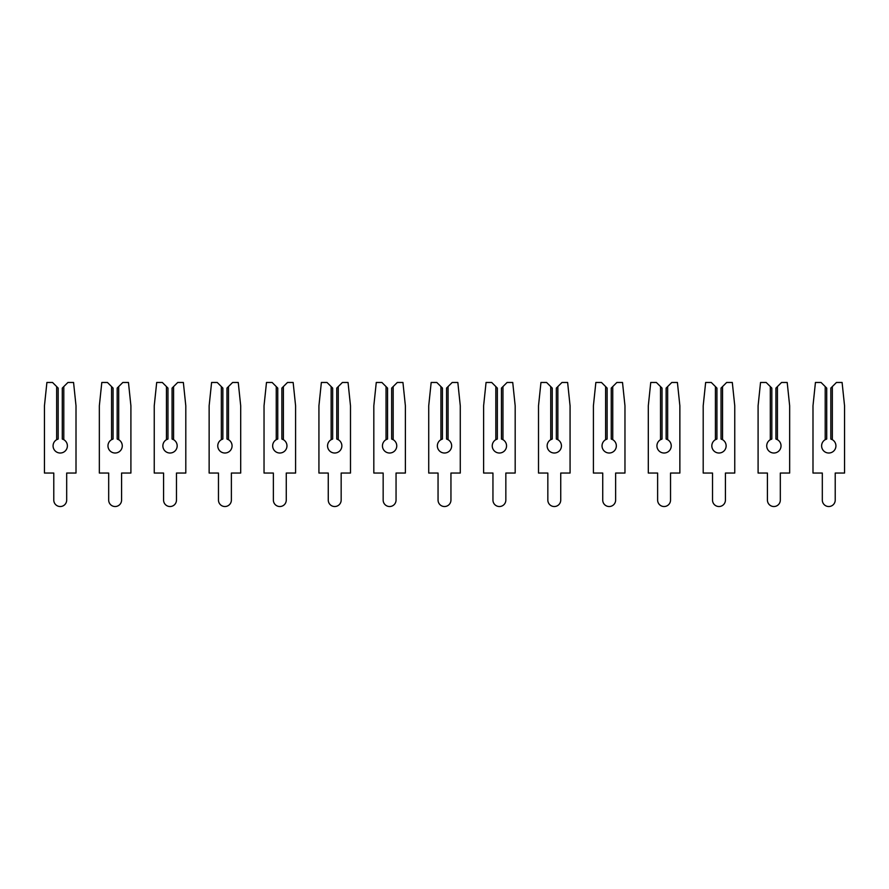 <?xml version="1.0" encoding="UTF-8"?>
<svg xmlns="http://www.w3.org/2000/svg" width="889" height="889" viewBox="0 0 889 889"><rect width="100%" height="100%" fill="white"/><g stroke="black" fill="none" stroke-linecap="round" stroke-linejoin="round"><path stroke-width="1.33" d="M63.797 386.582L67.92 382.47L73.565 382.47L76.01 405.795L76.01 473.048L66.686 473.048L66.686 500.085A6.445 6.445 0 0 1 60.23 506.53A6.445 6.445 0 0 1 53.785 500.085L53.785 473.048L44.45 473.048L44.45 405.795L46.906 382.47L52.551 382.47L56.663 386.582L56.663 439.688A7.134 7.134 0 0 0 60.23 453.012A7.134 7.134 0 0 0 63.797 439.688L62.286 439.044L62.286 388.093L63.797 386.582L63.797 439.688M56.663 439.688L58.174 439.044L58.174 388.093L56.663 386.582M118.693 386.582L122.815 382.47L128.46 382.47L130.905 405.795L130.905 473.048L121.582 473.048L121.582 500.085A6.445 6.445 0 0 1 115.126 506.53A6.445 6.445 0 0 1 108.68 500.085L108.68 473.048L99.346 473.048L99.346 405.795L101.802 382.47L107.447 382.47L111.558 386.582L111.558 439.688A7.134 7.134 0 0 0 115.126 453.012A7.134 7.134 0 0 0 118.693 439.688L117.181 439.044L117.181 388.093L118.693 386.582L118.693 439.688M111.558 439.688L113.07 439.044L113.07 388.093L111.558 386.582M173.588 386.582L177.711 382.47L183.356 382.47L185.801 405.795L185.801 473.048L176.478 473.048L176.478 500.085A6.445 6.445 0 0 1 170.021 506.53A6.445 6.445 0 0 1 163.576 500.085L163.576 473.048L154.242 473.048L154.242 405.795L156.697 382.47L162.343 382.47L166.454 386.582L166.454 439.688A7.134 7.134 0 0 0 170.021 453.012A7.134 7.134 0 0 0 173.588 439.688L172.077 439.044L172.077 388.093L173.588 386.582L173.588 439.688M166.454 439.688L167.965 439.044L167.965 388.093L166.454 386.582M228.484 386.582L232.607 382.47L238.252 382.47L240.697 405.795L240.697 473.048L231.373 473.048L231.373 500.085A6.445 6.445 0 0 1 224.917 506.53A6.445 6.445 0 0 1 218.472 500.085L218.472 473.048L209.137 473.048L209.137 405.795L211.593 382.47L217.238 382.47L221.35 386.582L221.35 439.688A7.134 7.134 0 0 0 224.917 453.012A7.134 7.134 0 0 0 228.484 439.688L226.973 439.044L226.973 388.093L228.484 386.582L228.484 439.688M221.35 439.688L222.861 439.044L222.861 388.093L221.35 386.582M283.38 386.582L287.503 382.47L293.148 382.47L295.593 405.795L295.593 473.048L286.269 473.048L286.269 500.085A6.445 6.445 0 0 1 279.813 506.53A6.445 6.445 0 0 1 273.368 500.085L273.368 473.048L264.033 473.048L264.033 405.795L266.489 382.47L272.134 382.47L276.246 386.582L276.246 439.688A7.134 7.134 0 0 0 279.813 453.012A7.134 7.134 0 0 0 283.38 439.688L281.869 439.044L281.869 388.093L283.38 386.582L283.38 439.688M276.246 439.688L277.757 439.044L277.757 388.093L276.246 386.582M338.276 386.582L342.398 382.47L348.043 382.47L350.488 405.795L350.488 473.048L341.165 473.048L341.165 500.085A6.445 6.445 0 0 1 334.709 506.53A6.445 6.445 0 0 1 328.263 500.085L328.263 473.048L318.929 473.048L318.929 405.795L321.374 382.47L327.019 382.47L331.141 386.582L331.141 439.688A7.134 7.134 0 0 0 334.709 453.012A7.134 7.134 0 0 0 338.276 439.688L336.764 439.044L336.764 388.093L338.276 386.582L338.276 439.688M331.141 439.688L332.653 439.044L332.653 388.093L331.141 386.582M393.171 386.582L397.294 382.47L402.939 382.47L405.384 405.795L405.384 473.048L396.05 473.048L396.05 500.085A6.445 6.445 0 0 1 389.604 506.53A6.445 6.445 0 0 1 383.159 500.085L383.159 473.048L373.825 473.048L373.825 405.795L376.269 382.47L381.914 382.47L386.037 386.582L386.037 439.688A7.134 7.134 0 0 0 389.604 453.012A7.134 7.134 0 0 0 393.171 439.688L391.66 439.044L391.66 388.093L393.171 386.582L393.171 439.688M386.037 439.688L387.548 439.044L387.548 388.093L386.037 386.582M448.067 386.582L452.19 382.47L457.835 382.47L460.28 405.795L460.28 473.048L450.945 473.048L450.945 500.085A6.445 6.445 0 0 1 444.5 506.53A6.445 6.445 0 0 1 438.055 500.085L438.055 473.048L428.72 473.048L428.72 405.795L431.165 382.47L436.81 382.47L440.933 386.582L440.933 439.688A7.134 7.134 0 0 0 444.5 453.012A7.134 7.134 0 0 0 448.067 439.688L446.556 439.044L446.556 388.093L448.067 386.582L448.067 439.688M440.933 439.688L442.444 439.044L442.444 388.093L440.933 386.582M502.963 386.582L507.086 382.47L512.731 382.47L515.176 405.795L515.176 473.048L505.841 473.048L505.841 500.085A6.445 6.445 0 0 1 499.396 506.53A6.445 6.445 0 0 1 492.951 500.085L492.951 473.048L483.616 473.048L483.616 405.795L486.061 382.47L491.706 382.47L495.829 386.582L495.829 439.688A7.134 7.134 0 0 0 499.396 453.012A7.134 7.134 0 0 0 502.963 439.688L501.452 439.044L501.452 388.093L502.963 386.582L502.963 439.688M495.829 439.688L497.34 439.044L497.34 388.093L495.829 386.582M557.859 386.582L561.981 382.47L567.627 382.47L570.071 405.795L570.071 473.048L560.737 473.048L560.737 500.085A6.445 6.445 0 0 1 554.292 506.53A6.445 6.445 0 0 1 547.835 500.085L547.835 473.048L538.512 473.048L538.512 405.795L540.957 382.47L546.602 382.47L550.724 386.582L550.724 439.688A7.134 7.134 0 0 0 554.292 453.012A7.134 7.134 0 0 0 557.859 439.688L556.347 439.044L556.347 388.093L557.859 386.582L557.859 439.688M550.724 439.688L552.236 439.044L552.236 388.093L550.724 386.582M612.754 386.582L616.866 382.47L622.511 382.47L624.967 405.795L624.967 473.048L615.633 473.048L615.633 500.085A6.445 6.445 0 0 1 609.187 506.53A6.445 6.445 0 0 1 602.731 500.085L602.731 473.048L593.408 473.048L593.408 405.795L595.852 382.47L601.497 382.47L605.62 386.582L605.62 439.688A7.134 7.134 0 0 0 609.187 453.012A7.134 7.134 0 0 0 612.754 439.688L611.243 439.044L611.243 388.093L612.754 386.582L612.754 439.688M605.62 439.688L607.131 439.044L607.131 388.093L605.62 386.582M667.65 386.582L671.762 382.47L677.407 382.47L679.863 405.795L679.863 473.048L670.528 473.048L670.528 500.085A6.445 6.445 0 0 1 664.083 506.53A6.445 6.445 0 0 1 657.627 500.085L657.627 473.048L648.303 473.048L648.303 405.795L650.748 382.47L656.393 382.47L660.516 386.582L660.516 439.688A7.134 7.134 0 0 0 664.083 453.012A7.134 7.134 0 0 0 667.65 439.688L666.139 439.044L666.139 388.093L667.65 386.582L667.65 439.688M660.516 439.688L662.027 439.044L662.027 388.093L660.516 386.582M722.546 386.582L726.657 382.47L732.303 382.47L734.759 405.795L734.759 473.048L725.424 473.048L725.424 500.085A6.445 6.445 0 0 1 718.979 506.53A6.445 6.445 0 0 1 712.522 500.085L712.522 473.048L703.199 473.048L703.199 405.795L705.644 382.47L711.289 382.47L715.412 386.582L715.412 439.688A7.134 7.134 0 0 0 718.979 453.012A7.134 7.134 0 0 0 722.546 439.688L721.035 439.044L721.035 388.093L722.546 386.582L722.546 439.688M715.412 439.688L716.923 439.044L716.923 388.093L715.412 386.582M777.442 386.582L781.553 382.47L787.198 382.47L789.654 405.795L789.654 473.048L780.32 473.048L780.32 500.085A6.445 6.445 0 0 1 773.875 506.53A6.445 6.445 0 0 1 767.418 500.085L767.418 473.048L758.095 473.048L758.095 405.795L760.539 382.47L766.185 382.47L770.307 386.582L770.307 439.688A7.134 7.134 0 0 0 773.875 453.012A7.134 7.134 0 0 0 777.442 439.688L775.93 439.044L775.93 388.093L777.442 386.582L777.442 439.688M770.307 439.688L771.819 439.044L771.819 388.093L770.307 386.582M832.337 386.582L836.449 382.47L842.094 382.47L844.55 405.795L844.55 473.048L835.216 473.048L835.216 500.085A6.445 6.445 0 0 1 828.77 506.53A6.445 6.445 0 0 1 822.314 500.085L822.314 473.048L812.991 473.048L812.991 405.795L815.435 382.47L821.08 382.47L825.203 386.582L825.203 439.688A7.134 7.134 0 0 0 828.77 453.012A7.134 7.134 0 0 0 832.337 439.688L830.826 439.044L830.826 388.093L832.337 386.582L832.337 439.688M825.203 439.688L826.714 439.044L826.714 388.093L825.203 386.582"/></g></svg>
